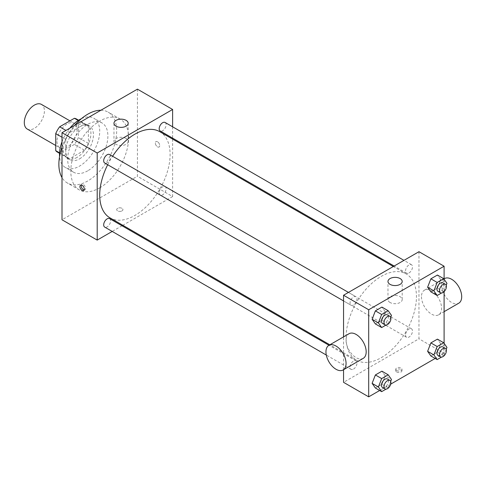 <?xml version="1.0" encoding="UTF-8"?>
<svg xmlns="http://www.w3.org/2000/svg" width="486" height="486" viewBox="0 0 486 486"><rect width="100%" height="100%" fill="white"/><g stroke="black" fill="none" stroke-linecap="round" stroke-linejoin="round"><path stroke-width="0.36" stroke-dasharray="2.43 1.82" d="M27.246 129.051A14.222 8.207 120 0 0 41.468 120.838A14.222 8.207 120 0 0 41.468 104.417M56.977 141.408A14.222 8.207 120 0 0 59.924 147.914A14.222 8.207 120 0 0 74.145 139.707A14.222 8.207 120 0 0 74.145 123.286A14.222 8.207 120 0 0 63.186 127.095A14.222 8.207 120 0 0 56.977 141.408M78.349 120.552L78.349 137.587A19.1 11.026 120 0 1 74.413 144.409L84.467 150.21A19.1 11.026 120 0 0 88.403 143.394L88.403 126.36L78.349 120.552A19.1 11.026 120 0 0 76.581 119.064M74.413 144.409L59.657 152.92A19.1 11.026 120 0 1 57.488 152.142M84.467 150.21L69.717 158.728L59.657 152.92M59.541 152.853L65.78 156.456L65.78 139.421L62.008 137.246M65.78 156.456A19.1 11.026 120 0 0 67.542 157.944A19.1 11.026 120 0 0 69.717 158.728M88.403 126.36A19.1 11.026 120 0 0 86.636 124.866A19.1 11.026 120 0 0 84.467 124.088L78.228 120.485M65.78 139.421A19.1 11.026 120 0 1 69.717 132.605L84.467 124.088M77.092 157.373A19.555 11.287 -60 0 1 67.311 158.339A19.555 11.287 -60 0 1 67.311 135.764A19.555 11.287 -60 0 1 86.866 124.477A19.555 11.287 -60 0 1 89.861 140.144A19.555 11.287 -60 0 1 77.092 157.373M79.601 158.825A19.555 11.287 120 0 0 92.376 141.596A19.555 11.287 120 0 0 89.381 125.923A19.555 11.287 120 0 0 74.315 131.165A19.555 11.287 120 0 0 65.78 150.842A19.555 11.287 120 0 0 69.826 159.791A19.555 11.287 120 0 0 79.601 158.825M69.717 132.605L65.944 130.424M88.403 143.394L78.349 137.587M81.405 118.687A28.443 16.421 -60 0 1 93.822 118.226A28.443 16.421 -60 0 1 98.184 141.019A28.443 16.421 -60 0 1 79.601 166.078A28.443 16.421 -60 0 1 65.385 167.488A28.443 16.421 -60 0 1 59.571 156.504M62.008 141.778A28.443 16.421 -60 0 1 69.869 128.158M87.772 170.799A28.443 16.421 -60 0 1 73.556 172.208A28.443 16.421 -60 0 1 73.55 139.367A28.443 16.421 -60 0 1 101.993 122.946A28.443 16.421 -60 0 1 106.355 145.733A28.443 16.421 -60 0 1 87.772 170.799M100.881 110.255A40.885 23.601 -60 0 1 108.214 112.169A40.885 23.601 -60 0 1 114.483 144.931A40.885 23.601 -60 0 1 87.772 180.956A40.885 23.601 -60 0 1 67.329 182.979A40.885 23.601 -60 0 1 62.008 177.584M62.008 147.319A40.885 23.601 -60 0 1 74.668 125.388M99.715 187.851A40.885 23.601 120 0 0 126.421 151.826A40.885 23.601 120 0 0 120.157 119.064A40.885 23.601 120 0 0 88.652 130.017A40.885 23.601 120 0 0 70.804 171.157A40.885 23.601 120 0 0 79.273 189.874A40.885 23.601 120 0 0 99.715 187.851M137.423 89.157L137.423 176.242L62.008 219.781M122.022 210.888A3.11 1.798 0 0 0 122.934 209.618A3.11 1.798 0 0 0 119.823 207.826A3.11 1.798 0 0 0 116.713 209.618A3.11 1.798 0 0 0 118.633 211.276A3.11 1.798 0 0 0 122.022 210.888A3.11 1.798 180 0 1 118.633 211.276A3.11 1.798 180 0 1 116.713 209.618A3.11 1.798 180 0 1 119.823 207.82A3.11 1.798 180 0 1 122.934 209.618A3.11 1.798 180 0 1 122.022 210.888M172.615 139.087L172.615 196.557L137.423 176.242M172.615 196.557L122.843 225.291M122.016 225.771L112.205 231.433M109.605 154.518A4.909 2.831 -60 0 1 110.358 158.448A4.909 2.831 -60 0 1 107.157 162.767A4.909 2.831 -60 0 1 104.703 163.01M109.605 218.609A4.909 2.831 -60 0 1 110.358 222.539A4.909 2.831 -60 0 1 107.157 226.865A4.909 2.831 -60 0 1 104.703 227.102M159.189 192.814A4.909 2.831 120 0 0 160.204 195.062A4.909 2.831 120 0 0 165.112 192.225A4.909 2.831 120 0 0 165.112 186.563A4.909 2.831 120 0 0 161.334 187.875A4.909 2.831 120 0 0 159.189 192.814M172.615 126.803L172.615 138.133M165.112 122.472A4.909 2.831 -60 0 1 165.866 126.403A4.909 2.831 -60 0 1 162.658 130.728A4.909 2.831 -60 0 1 160.204 130.971M159.791 131.688A49.772 28.735 -60 0 1 167.421 171.564A49.772 28.735 -60 0 1 134.908 215.426A49.772 28.735 -60 0 1 110.024 217.892M107.692 164.736A49.772 28.735 -60 0 1 112.594 156.243M157.531 141.772A3.11 1.798 -120 0 0 155.976 141.614A3.11 1.798 -120 0 0 155.976 145.211A3.11 1.798 -120 0 0 159.086 147.003A3.11 1.798 -120 0 0 159.566 144.512A3.11 1.798 -120 0 0 157.531 141.772A3.11 1.798 60 0 1 159.56 144.512A3.11 1.798 60 0 1 159.086 147.003A3.11 1.798 60 0 1 155.976 145.211A3.11 1.798 60 0 1 155.976 141.614A3.11 1.798 60 0 1 157.531 141.772M126.111 138.498A7.108 4.107 0 0 0 118.359 137.611A7.108 4.107 0 0 0 113.973 141.402A7.108 4.107 0 0 0 121.081 145.508A7.108 4.107 0 0 0 128.189 141.402A7.108 4.107 0 0 0 126.111 138.498M84.169 189.947A3.11 1.798 -120 0 0 84.941 189.813A3.11 1.798 -120 0 0 84.941 186.223A3.11 1.798 -120 0 0 81.83 184.425A3.11 1.798 -120 0 0 81.332 185.026M381.261 357.653A49.772 28.735 120 0 0 413.774 313.798A49.772 28.735 120 0 0 406.144 273.916A49.772 28.735 120 0 0 367.793 287.25A49.772 28.735 120 0 0 346.068 337.339A49.772 28.735 120 0 0 356.372 360.12A49.772 28.735 120 0 0 381.261 357.653M353.504 305.001A4.909 2.831 -60 0 1 351.056 305.244A4.909 2.831 -60 0 1 351.056 299.576A4.909 2.831 -60 0 1 355.959 296.746A4.909 2.831 -60 0 1 356.973 298.993A4.909 2.831 -60 0 1 353.504 305.001M405.543 335.042A4.909 2.831 120 0 0 406.557 337.29A4.909 2.831 120 0 0 411.466 334.459A4.909 2.831 120 0 0 411.466 328.791A4.909 2.831 120 0 0 407.681 330.103A4.909 2.831 120 0 0 405.543 335.042M353.504 369.093A4.909 2.831 120 0 0 356.712 364.767A4.909 2.831 120 0 0 355.959 360.837A4.909 2.831 120 0 0 352.18 362.149A4.909 2.831 120 0 0 350.035 367.088A4.909 2.831 120 0 0 351.056 369.336A4.909 2.831 120 0 0 353.504 369.093M409.012 272.956A4.909 2.831 120 0 0 412.213 268.63A4.909 2.831 120 0 0 411.466 264.7A4.909 2.831 120 0 0 407.681 266.012A4.909 2.831 120 0 0 405.543 270.951A4.909 2.831 120 0 0 406.557 273.199A4.909 2.831 120 0 0 409.012 272.956M418.968 251.705L418.968 338.791L343.553 382.33M343.553 369.718L343.553 336.883M444.101 343.341L444.101 353.304L418.968 338.791M444.101 353.304L435.183 358.449M390.714 384.128L379.675 390.495M396.655 371.984A3.11 1.798 0 0 0 400.045 372.379A3.11 1.798 0 0 0 401.965 370.715A3.11 1.798 0 0 0 398.854 368.923A3.11 1.798 0 0 0 395.744 370.715A3.11 1.798 0 0 0 396.655 371.984M440.68 279.693L437.412 275.046L440.68 279.693L437.412 288.107L430.882 291.879L437.412 288.107L440.68 279.693L446.962 283.32M385.173 375.83L381.911 371.183L385.173 375.83L381.911 384.244L375.38 388.016L381.911 384.244L385.173 375.83L391.461 379.457M444.101 279.25L444.101 291.649M440.68 343.784L437.412 339.137L440.68 343.784L437.412 352.198L430.882 355.971L437.412 352.198L440.68 343.784L446.962 347.411M385.173 311.739L381.911 307.091L385.173 311.739L381.911 320.153L375.38 323.925L381.911 320.153L385.173 311.739L391.461 315.365M421.477 296.697A14.222 8.207 -120 0 0 427.686 311.01A14.222 8.207 -120 0 0 438.645 314.819A14.222 8.207 -120 0 0 438.645 298.398A14.222 8.207 -120 0 0 424.424 290.191A14.222 8.207 -120 0 0 421.477 296.697M363.23 358.358A14.222 8.207 60 0 1 349.009 350.151A14.222 8.207 60 0 1 349.009 333.73M444.532 278.581A14.222 8.207 -120 0 0 441.592 285.088A14.222 8.207 -120 0 0 447.794 299.4A14.222 8.207 -120 0 0 458.754 303.209M390.058 302.499A7.108 4.107 180 0 1 387.974 299.595A7.108 4.107 180 0 1 395.082 295.488A7.108 4.107 180 0 1 402.195 299.595A7.108 4.107 180 0 1 397.803 303.385A7.108 4.107 180 0 1 390.058 302.499M396.655 370.526A3.11 1.798 0 0 0 400.045 370.915A3.11 1.798 0 0 0 401.965 369.257A3.11 1.798 0 0 0 398.854 367.459A3.11 1.798 0 0 0 395.744 369.257A3.11 1.798 0 0 0 396.655 370.526M390.701 317.328L388.193 323.779L385.975 325.067M382.476 323.384A4.909 2.831 120 0 0 387.385 320.553A4.909 2.831 120 0 0 387.385 314.885M388.193 323.779L381.911 320.153M446.203 285.282L443.7 291.734L441.476 293.022M437.983 291.339A4.909 2.831 120 0 0 442.886 288.508A4.909 2.831 120 0 0 442.886 282.84M443.7 291.734L437.412 288.107M390.701 381.419L388.193 387.871L385.975 389.158M382.476 387.476A4.909 2.831 120 0 0 387.385 384.645A4.909 2.831 120 0 0 387.385 378.977M388.193 387.871L381.911 384.244M446.203 349.373L443.7 355.831L441.476 357.113M437.983 355.43A4.909 2.831 120 0 0 442.886 352.599A4.909 2.831 120 0 0 442.886 346.931M443.7 355.831L437.412 352.198M55.72 145.49L59.924 147.914M69.941 120.862L74.145 123.286M89.381 125.923L86.866 124.477M69.826 159.791L67.311 158.339M86.636 124.866L78.617 120.236M67.542 157.944L59.517 153.315M101.993 122.946L93.822 118.226M73.556 172.208L65.385 167.488M120.157 119.064L108.214 112.169M79.273 189.874L67.329 182.979M113.973 123.268L113.973 141.402M128.189 123.268L128.189 141.402M83.671 190.542L84.941 189.813M80.561 185.154L81.83 184.425M406.144 273.916L393.32 266.51M356.372 360.12L329.836 344.799M343.553 300.913L351.056 305.244M348.456 292.414L355.959 296.746M411.466 328.791L165.112 186.563M406.557 337.29L160.204 195.062M355.959 360.837L329.01 345.279M351.056 369.336L326.294 355.041M411.466 264.7L403.963 260.368M406.557 273.199L394.152 266.036M438.645 314.819L444.101 311.666M424.424 290.191L444.101 278.83M402.195 299.595L402.195 281.461M387.974 299.595L387.974 281.461M395.744 369.257L395.744 370.715M401.965 369.257L401.965 370.715"/><path stroke-width="0.73" d="M69.941 120.862L41.468 104.417A14.222 8.207 120 0 0 30.509 108.232A14.222 8.207 120 0 0 24.3 122.539A14.222 8.207 120 0 0 27.246 129.051L55.72 145.49M65.944 130.424L59.657 126.797L74.413 118.28A19.1 11.026 120 0 1 76.581 119.064L78.617 120.236M59.541 152.853L55.72 150.648A19.1 11.026 120 0 0 57.488 152.142L59.517 153.315M55.72 150.648L55.72 133.614A19.1 11.026 120 0 1 59.657 126.797M62.008 137.246L55.72 133.614M78.228 120.485L74.413 118.28M59.571 156.504A28.443 16.421 -60 0 1 62.008 141.778M69.869 128.158A28.443 16.421 -60 0 1 81.405 118.687M62.008 177.584A40.885 23.601 -60 0 1 62.008 147.319M74.668 125.388A40.885 23.601 -60 0 1 100.881 110.255M112.205 231.433L97.2 240.096L62.008 219.781L62.008 132.696L137.423 89.157L172.615 109.478L172.615 126.803M122.843 225.291L122.016 225.771M343.553 300.913L104.703 163.01A4.909 2.831 -60 0 1 104.703 157.349A4.909 2.831 -60 0 1 109.605 154.518L348.456 292.414M326.294 355.041L104.703 227.102A4.909 2.831 -60 0 1 104.703 221.44A4.909 2.831 -60 0 1 109.605 218.609L329.01 345.279M172.615 138.133L172.615 139.087M97.2 240.096L97.2 153.017L172.615 109.478M394.152 266.036L160.204 130.971A4.909 2.831 -60 0 1 160.204 125.303A4.909 2.831 -60 0 1 165.112 122.472L403.963 260.368M329.836 344.799L110.024 217.892A49.772 28.735 -60 0 1 107.692 164.736M112.594 156.243A49.772 28.735 -60 0 1 159.791 131.688L393.32 266.51M82.116 190.391A3.11 1.798 60 0 1 80.087 187.651A3.11 1.798 60 0 1 80.561 185.154A3.11 1.798 60 0 1 83.671 186.952A3.11 1.798 60 0 1 83.671 190.542A3.11 1.798 60 0 1 82.116 190.391M97.2 153.017L62.008 132.696M126.111 120.364A7.108 4.107 180 0 1 128.189 123.268A7.108 4.107 180 0 1 121.081 127.368A7.108 4.107 180 0 1 113.973 123.268A7.108 4.107 180 0 1 118.359 119.471A7.108 4.107 180 0 1 126.111 120.364M81.332 185.026A3.11 1.798 -120 0 0 83.385 189.655A3.11 1.798 -120 0 0 84.169 189.947M379.675 390.495L368.692 396.843L343.553 382.33L343.553 369.718M343.553 336.883L343.553 295.245L418.968 251.705L444.101 266.219L444.101 279.25M435.183 358.449L390.714 384.128M430.882 291.879L427.619 287.232L430.882 278.818L437.412 275.046L430.882 278.818L427.619 287.232L430.882 291.879L437.169 295.506L433.901 290.859L437.169 282.445L443.7 278.672L446.962 283.32L446.203 285.282M375.38 388.016L372.112 383.369L375.38 374.955L381.911 371.183L375.38 374.955L372.112 383.369L375.38 388.016L381.662 391.643L378.4 386.996L381.662 378.582L388.193 374.809L391.461 379.457L390.701 381.419M444.101 291.649L444.101 343.341M368.692 396.843L368.692 309.758L444.101 266.219M430.882 355.971L427.619 351.323L430.882 342.909L437.412 339.137L430.882 342.909L427.619 351.323L430.882 355.971L437.169 359.597L433.901 354.95L437.169 346.536L443.7 342.764L446.962 347.411L446.203 349.373M375.38 323.925L372.112 319.278L375.38 310.864L381.911 307.091L375.38 310.864L372.112 319.278L375.38 323.925L381.662 327.552L378.4 322.904L381.662 314.491L388.193 310.718L391.461 315.365L390.701 317.328M368.692 309.758L343.553 295.245M390.058 284.365A7.108 4.107 180 0 1 387.974 281.461A7.108 4.107 180 0 1 395.082 277.354A7.108 4.107 180 0 1 402.195 281.461A7.108 4.107 180 0 1 397.803 285.252A7.108 4.107 180 0 1 390.058 284.365M328.901 345.339L349.009 333.73A14.222 8.207 60 0 1 359.968 337.539A14.222 8.207 60 0 1 366.177 351.852A14.222 8.207 60 0 1 363.23 358.358L343.122 369.968A14.222 8.207 60 0 1 328.901 361.76A14.222 8.207 60 0 1 328.901 345.339A14.222 8.207 60 0 1 339.86 349.148A14.222 8.207 60 0 1 346.068 363.461A14.222 8.207 60 0 1 343.122 369.968M444.101 311.666L458.754 303.209A14.222 8.207 -120 0 0 458.754 286.789A14.222 8.207 -120 0 0 444.532 278.581L444.101 278.83M385.975 325.067L381.662 327.552M389.894 316.337L387.385 314.885A4.909 2.831 120 0 0 383.6 316.204A4.909 2.831 120 0 0 381.461 321.137A4.909 2.831 120 0 0 382.476 323.384L384.991 324.836A4.909 2.831 120 0 0 389.894 322.005A4.909 2.831 120 0 0 389.894 316.337A4.909 2.831 120 0 0 386.115 317.656A4.909 2.831 120 0 0 383.976 322.589A4.909 2.831 120 0 0 384.991 324.836M378.4 322.904L372.112 319.278M381.662 314.491L375.38 310.864M388.193 310.718L381.911 307.091M441.476 293.022L437.169 295.506M445.401 284.292L442.886 282.84A4.909 2.831 120 0 0 439.107 284.158A4.909 2.831 120 0 0 436.963 289.091A4.909 2.831 120 0 0 437.983 291.339L440.492 292.791A4.909 2.831 120 0 0 445.401 289.96A4.909 2.831 120 0 0 445.401 284.292A4.909 2.831 120 0 0 441.622 285.61A4.909 2.831 120 0 0 439.478 290.543A4.909 2.831 120 0 0 440.492 292.791M433.901 290.859L427.619 287.232M437.169 282.445L430.882 278.818M443.7 278.672L437.412 275.046M385.975 389.158L381.662 391.643M389.894 380.429L387.385 378.977A4.909 2.831 120 0 0 383.6 380.295A4.909 2.831 120 0 0 381.461 385.228A4.909 2.831 120 0 0 382.476 387.476L384.991 388.928A4.909 2.831 120 0 0 389.894 386.097A4.909 2.831 120 0 0 389.894 380.429A4.909 2.831 120 0 0 386.115 381.747A4.909 2.831 120 0 0 383.976 386.68A4.909 2.831 120 0 0 384.991 388.928M378.4 386.996L372.112 383.369M381.662 378.582L375.38 374.955M388.193 374.809L381.911 371.183M441.476 357.113L437.169 359.597M445.401 348.383L442.886 346.931A4.909 2.831 120 0 0 439.107 348.249A4.909 2.831 120 0 0 436.963 353.182A4.909 2.831 120 0 0 437.983 355.43L440.492 356.882A4.909 2.831 120 0 0 445.401 354.051A4.909 2.831 120 0 0 445.401 348.383A4.909 2.831 120 0 0 441.622 349.701A4.909 2.831 120 0 0 439.478 354.634A4.909 2.831 120 0 0 440.492 356.882M433.901 354.95L427.619 351.323M437.169 346.536L430.882 342.909M443.7 342.764L437.412 339.137"/></g></svg>
